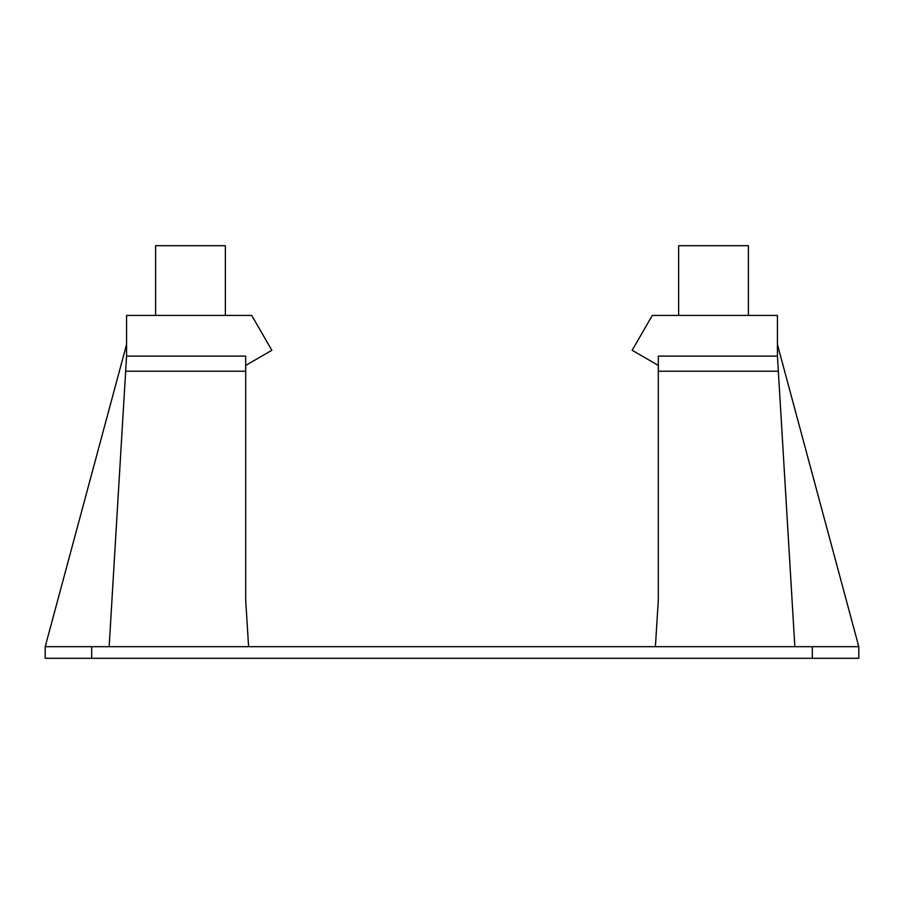 <?xml version="1.0" encoding="UTF-8"?>
<svg xmlns="http://www.w3.org/2000/svg" width="904" height="904" viewBox="0 0 904 904"><rect width="100%" height="100%" fill="white"/><g stroke="black" fill="none" stroke-linecap="round" stroke-linejoin="round"><path stroke-width="1.36" d="M655.4 646.688L658.304 600.188L658.304 374.075M245.696 365.408L271.844 350.3L251.719 315.428L126.56 315.428L126.56 356.108L125.656 371.216L245.696 371.216L245.696 600.188L245.696 374.075M812.312 646.688L812.312 658.304L45.2 658.304L45.2 646.688L858.8 646.688L777.44 344.492M45.2 646.688L126.56 344.492M125.656 371.216L109.147 646.688M245.696 600.188L248.6 646.688M812.312 658.304L858.8 658.304L858.8 646.688M658.304 600.188L658.304 371.216L778.344 371.216L794.853 646.688M778.344 371.216L777.44 356.108L777.44 315.428L652.281 315.428L632.156 350.3L658.304 365.408M126.56 356.108L245.696 356.108L245.696 371.216M777.44 356.108L658.304 356.108L658.304 371.216M225.356 315.428L225.356 245.696L155.612 245.696L155.612 315.428M748.388 315.428L748.388 245.696L678.644 245.696L678.644 315.428M91.688 658.304L91.688 646.688"/></g></svg>
